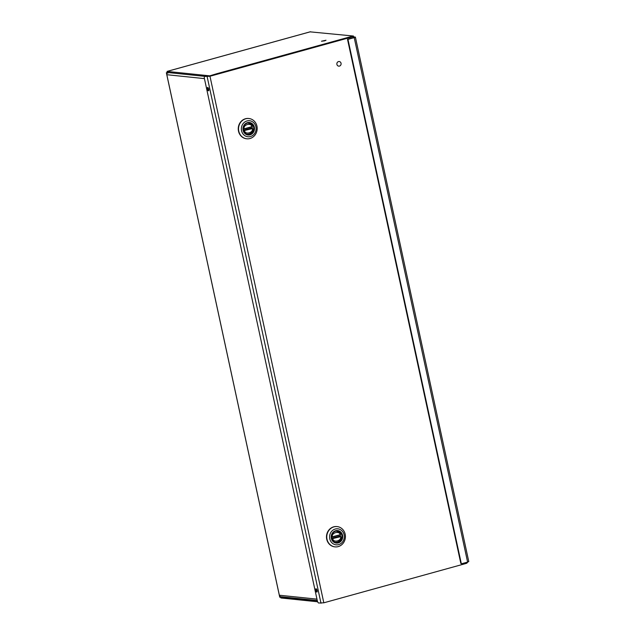 <?xml version="1.0" encoding="UTF-8"?>
<svg xmlns="http://www.w3.org/2000/svg" width="635" height="635" viewBox="0 0 635 635"><rect width="100%" height="100%" fill="white"/><g stroke="black" fill="none" stroke-linecap="round" stroke-linejoin="round"><path stroke-width="0.95" d="M317.651 601.782L280.94 597.972L280.606 596.963M167.64 72.501A2.032 1.857 95.9 0 0 166.814 74.708L279.352 595.225A2.032 1.857 95.9 0 0 280.948 596.741L317.262 600.512M353.647 36.949L353.417 36.02L310.126 31.853M167.537 73.065L167.092 71.414L209.74 75.843L216.646 73.763L217.257 74.247L216.63 73.914M310.309 31.782L167.053 71.406L167.973 73.112M353.631 36.886L355.386 37.124L354.219 37.64L467.606 562.086L468.773 561.57L355.386 37.124M280.94 597.972L280.71 596.932M166.354 72.739L167.354 72.477L166.354 72.739L279.741 597.186L317.309 600.718A2.262 0.865 -105.5 0 0 318.699 603.012L323.818 602.806L466.217 563.42A2.262 2.072 95.9 0 0 467.654 562.07M352.465 36.195L352.822 36.751L352.997 36.195L352.465 36.195M353.449 36.036L353.131 36.806M467.606 562.086L461.851 563.674A0.564 0.516 -84.1 0 1 461.224 563.269L347.956 39.37L347.512 39.322L353.782 37.592M347.956 39.37L354.219 37.64M167.322 72.469L205.026 76.383M461.224 563.269L460.788 563.221L347.512 39.322M460.788 563.221A0.564 0.516 95.9 0 0 461.407 563.634M354.441 37.576A2.262 2.072 95.9 0 0 352.377 36.862L209.971 76.256L204.851 76.462A2.262 0.865 -105.5 0 0 204.724 76.47A2.262 0.865 -105.5 0 0 204.414 78.557L317.309 600.726M353.084 36.806L352.647 36.759A2.262 2.072 95.9 0 0 351.933 36.822L209.534 76.208L205.819 76.192A2.262 0.865 -105.5 0 0 205.692 76.2A2.262 0.865 -105.5 0 0 205.573 76.256M317.119 590.502A1.707 0.651 74.5 0 1 316.881 592.074A1.707 0.651 74.5 0 1 315.801 590.606A1.707 0.651 74.5 0 1 315.976 588.796A1.707 0.651 74.5 0 1 317.119 590.502M208.732 89.202A1.707 0.651 74.5 0 1 208.494 90.773A1.707 0.651 74.5 0 1 207.415 89.305A1.707 0.651 74.5 0 1 207.589 87.487A1.707 0.651 74.5 0 1 208.732 89.202M316.627 589.256A1.707 0.651 -105.5 0 0 317.198 591.344M208.24 87.955A1.707 0.651 -105.5 0 0 208.82 90.035M243.38 130.143A5.755 5.263 -84.1 0 1 249.103 122.999A5.755 5.263 -84.1 0 1 253.738 129.27A5.755 5.263 -84.1 0 1 247.912 134.445A5.755 5.263 -84.1 0 1 243.38 130.143M243.11 130.302A6.302 5.763 -84.1 0 1 250.388 122.69A6.302 5.763 -84.1 0 1 252.674 133.255A6.302 5.763 -84.1 0 1 243.11 130.302M255.905 126.762A8.057 7.366 95.9 0 0 243.673 122.984A8.057 7.366 95.9 0 0 246.594 136.493A8.057 7.366 95.9 0 0 255.905 126.762M248.777 118.499A10.2 9.319 95.9 0 0 248.634 118.483A10.2 9.319 95.9 0 0 238.498 131.143A10.2 9.319 95.9 0 0 246.531 138.771A10.2 9.319 95.9 0 0 246.674 138.779M245.729 118.785A10.2 9.319 95.9 0 0 238.776 131.167A10.2 9.319 95.9 0 0 246.809 138.795A10.2 9.319 95.9 0 0 256.945 126.143A10.2 9.319 95.9 0 0 248.912 118.515A10.2 9.319 95.9 0 0 245.729 118.785M252.325 125.944L252.024 126.794A5.62 5.136 -84.1 0 1 252.254 128.326M252.873 129.556L252.333 128.333L251.301 128.23A1.087 0.992 95.9 0 0 250.96 128.254L251.992 128.365A1.087 0.992 -84.1 0 1 252.309 128.333L253.016 129.191C252.373 132.54 250.444 134.223 247.229 134.239A5.62 5.136 -84.1 0 1 246.658 134.144M243.737 131.27L244.292 130.548A1.087 0.992 -84.1 0 1 244.594 130.413L252.397 128.619C253.428 132.755 245.308 134.993 244.538 130.786L243.689 132.096M243.427 130.35A1.087 0.992 -84.1 0 1 243.562 130.302L250.96 128.254M243.253 128.437L244.102 128.778C243.07 124.643 251.182 122.396 251.96 126.603L251.928 125.206L248.388 123.063A5.62 5.136 -84.1 0 1 251.928 125.206M243.237 128.961L244.284 129.008A1.087 0.992 -84.1 0 1 243.967 129.04L243.237 128.691M252.159 128.635L244.292 130.548M251.722 126.952A1.087 0.992 -84.1 0 0 251.984 126.817L252.182 125.492M331.605 538.218A5.755 5.263 -84.1 0 1 337.328 531.074A5.755 5.263 -84.1 0 1 341.971 537.345A5.755 5.263 -84.1 0 1 336.137 542.528A5.755 5.263 -84.1 0 1 331.605 538.218M331.343 538.377A6.302 5.763 -84.1 0 1 338.614 530.765A6.302 5.763 -84.1 0 1 340.9 541.33A6.302 5.763 -84.1 0 1 331.343 538.377M344.13 534.837A8.057 7.366 95.9 0 0 331.907 531.058A8.057 7.366 95.9 0 0 334.828 544.576A8.057 7.366 95.9 0 0 344.13 534.837M337.002 526.582A10.2 9.319 95.9 0 0 336.867 526.566A10.2 9.319 95.9 0 0 326.731 539.218A10.2 9.319 95.9 0 0 334.764 546.846A10.2 9.319 95.9 0 0 334.899 546.862M333.954 526.859A10.2 9.319 95.9 0 0 327.009 539.25A10.2 9.319 95.9 0 0 335.042 546.878A10.2 9.319 95.9 0 0 345.178 534.225A10.2 9.319 95.9 0 0 337.145 526.59A10.2 9.319 95.9 0 0 333.954 526.859M340.55 534.019L340.249 534.868A5.62 5.136 -84.1 0 1 340.479 536.408M341.098 537.639L340.543 536.408L339.534 536.305A1.087 0.992 95.9 0 0 339.193 536.337L340.225 536.44A1.087 0.992 -84.1 0 1 340.543 536.408L341.241 537.274C340.606 540.615 338.677 542.298 335.463 542.322A5.62 5.136 -84.1 0 1 334.891 542.226M331.97 539.353L332.526 538.631A1.087 0.992 -84.1 0 1 332.819 538.488L340.63 536.694C341.654 540.829 333.542 543.076 332.764 538.869L331.922 540.179M331.653 538.432A1.087 0.992 -84.1 0 1 331.787 538.385L339.193 536.337M331.478 536.519L332.327 536.853C331.303 532.717 339.415 530.479 340.193 534.686L340.162 533.281L336.621 531.138A5.62 5.136 -84.1 0 1 340.162 533.281M339.947 535.027A1.087 0.992 -84.1 0 0 340.209 534.9L332.518 537.083A1.087 0.992 -84.1 0 1 332.2 537.115L331.47 536.765M340.384 536.718L332.526 538.631M331.47 537.043L339.971 534.789M324.683 40.83L321.477 41.227L326.009 40.243L324.683 40.83M341.043 63.262A2.318 2.119 -84.1 0 1 338.741 66.143A2.318 2.119 -84.1 0 1 336.867 63.611A2.318 2.119 -84.1 0 1 341.043 63.262M167.092 71.414L310.507 31.75M279.352 595.225L316.968 599.13M204.43 78.613L166.814 74.708M216.646 73.763L352.211 36.266M281.234 596.773L280.741 596.908M353.425 36.06L353.616 36.941M353.243 36.124L353.401 36.862M209.971 76.256L323.818 602.806M351.933 36.822L352.377 36.862M207.153 76.7L321 603.25M204.851 76.462L205.819 76.192M247.809 123.039A5.62 5.136 -84.1 0 1 248.388 123.063L247.952 123.015M248.983 134.096A5.62 5.136 -84.1 0 1 247.229 134.239L246.793 134.199M244.761 130.683L243.562 130.302M244.316 129L251.69 126.96L243.967 129.04M244.34 128.754L251.738 126.706M336.042 531.114A5.62 5.136 -84.1 0 1 336.621 531.138L336.185 531.098M337.217 542.171A5.62 5.136 -84.1 0 1 335.463 542.322L335.026 542.274M332.986 538.766L331.787 538.385M332.565 536.837L339.931 535.035L340.416 533.575M214.662 74.922L212.273 75.446A4.532 4.143 -84.1 0 1 214.249 74.898M213.098 75.216A4.532 4.143 -84.1 0 1 213.979 74.978M350.004 37.489L347.615 38.013A4.532 4.143 -84.1 0 1 349.591 37.465M348.44 37.782A4.532 4.143 -84.1 0 1 349.321 37.544M461.232 563.65L461.669 563.689M205.692 76.2L204.724 76.47M252.333 128.333L253.016 129.191M340.558 536.416L341.241 537.274"/></g></svg>
